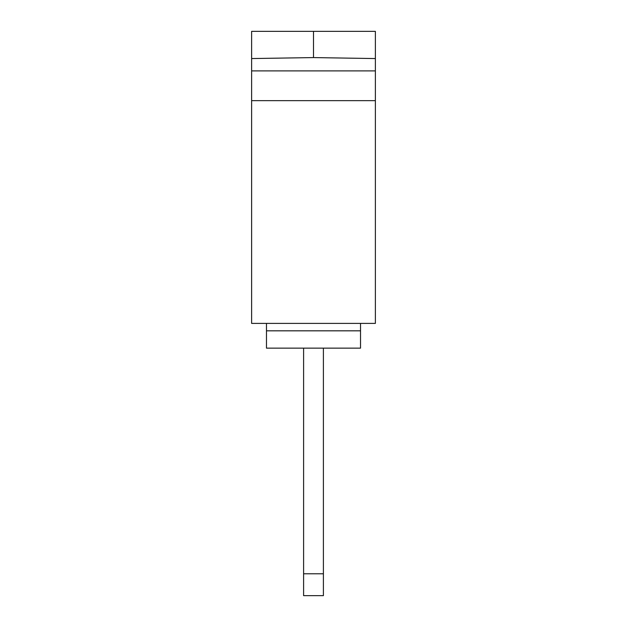 <?xml version="1.0" encoding="UTF-8"?>
<svg xmlns="http://www.w3.org/2000/svg" width="627" height="627" viewBox="0 0 627 627"><rect width="100%" height="100%" fill="white"/><g stroke="black" fill="none" stroke-linecap="round" stroke-linejoin="round"><path stroke-width="0.94" d="M303.601 573.776L323.399 573.776L323.399 595.65L303.601 595.65L303.601 348.15M323.399 348.15L323.399 573.776M313.5 57.582L251.623 58.562L251.623 70.898L375.377 70.898L375.377 58.562L313.5 57.582L313.5 31.35L251.623 31.35L251.623 58.562M313.5 31.35L375.377 31.35L375.377 58.562M375.377 70.898L375.377 100.649L251.623 100.649L251.623 70.898M360.525 330.829L360.525 348.15L266.475 348.15L266.475 330.829L360.525 330.829L360.525 323.399M266.475 323.399L266.475 330.829M375.377 100.649L375.377 323.399L251.623 323.399L251.623 100.649"/></g></svg>
